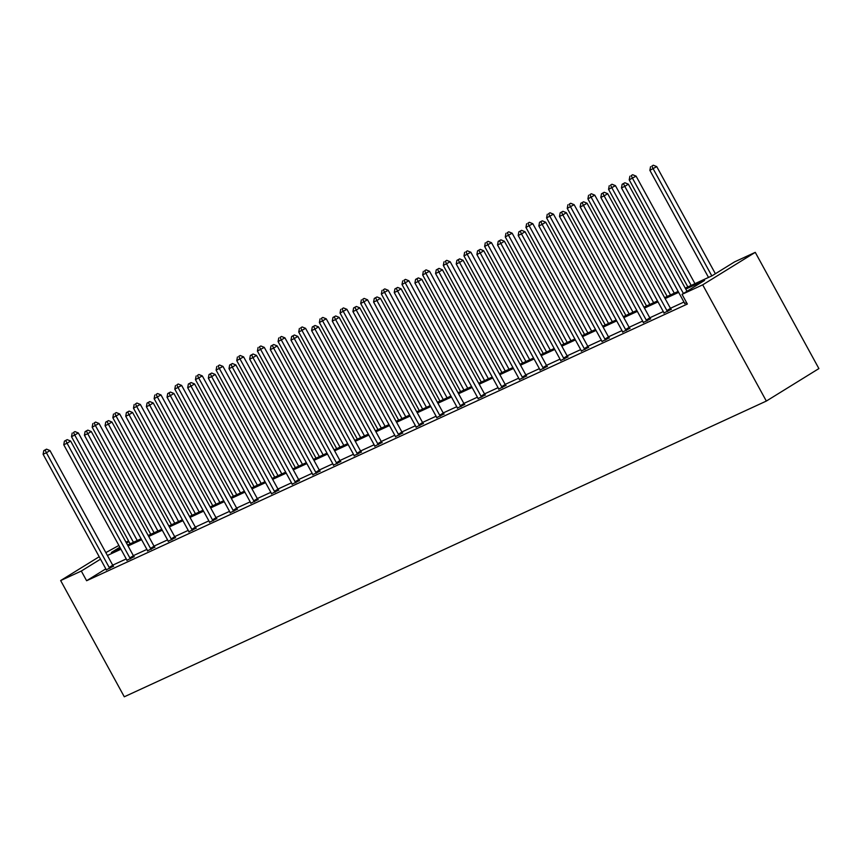 <?xml version="1.0" encoding="UTF-8"?>
<svg xmlns="http://www.w3.org/2000/svg" width="862" height="862" viewBox="0 0 862 862"><rect width="100%" height="100%" fill="white"/><g stroke="black" fill="none" stroke-linecap="round" stroke-linejoin="round"><path stroke-width="1.29" d="M685.247 288.145L712.087 275.775L734.607 261.865L755.263 252.35L818.9 368.58L766.34 401.067L124.29 696.787L60.652 580.557L81.308 571.043L86.609 580.729L687.348 304.038L682.047 294.351L704.566 280.43L685.764 289.093M105.843 552.617L118.881 545.452M125.992 542.176L128.589 540.98M663.934 312.981L671.186 309.296M622.612 331.999L629.874 328.325M581.3 351.028L588.563 347.354M539.989 370.057L547.251 366.382M498.678 389.085L505.94 385.411M457.366 408.114L464.629 404.44M416.055 427.143L423.317 423.468M374.744 446.171L382.006 442.497M333.432 465.2L340.695 461.515M292.121 484.228L299.383 480.543M250.81 503.246L258.072 499.572M209.498 522.275L216.761 518.601M168.187 541.304L175.439 537.629M126.876 560.332L134.127 556.658M683.965 302.045L670.42 308.294M663.309 311.559L649.765 317.809M642.653 321.073L629.109 327.312M621.998 330.588L608.453 336.827M601.342 340.102L587.787 346.341M580.686 349.616L567.131 355.855M560.031 359.131L546.476 365.369M539.375 368.645L525.82 374.884M518.719 378.159L505.164 384.398M498.064 387.674L484.509 393.912M477.408 397.188L463.853 403.427M456.752 406.702L443.197 412.941M436.097 416.217L422.542 422.455M415.441 425.731L401.886 431.97M394.785 435.245L381.23 441.484M374.13 444.76L360.575 450.998M353.474 454.263L339.919 460.513M332.818 463.778L319.263 470.027M312.163 473.292L298.608 479.541M291.507 482.806L277.952 489.056M270.851 492.321L257.296 498.559M250.195 501.835L236.641 508.074M229.54 511.349L215.985 517.588M208.873 520.863L195.329 527.102M188.218 530.378L174.674 536.617M167.562 539.892L154.018 546.131M146.906 549.406L133.362 555.645M126.251 558.921L112.706 565.16M105.821 568.845L86.609 580.729M106.22 569.847L113.472 566.172M147.531 550.818L154.783 547.144M188.843 531.789L196.094 528.115M230.154 512.761L237.416 509.086M271.465 493.743L278.728 490.058M312.777 474.714L320.039 471.029M354.088 455.686L361.35 452M395.399 436.657L402.662 432.983M436.711 417.628L443.973 413.954M478.022 398.6L485.284 394.925M519.333 379.571L526.596 375.897M560.645 360.542L567.907 356.868M601.956 341.514L609.218 337.839M643.278 322.496L650.53 318.811M684.59 303.467L686.648 302.745M682.047 294.351L702.702 284.837L766.34 401.067M702.702 284.837L755.263 252.35M119.85 547.219L111.349 552.467L120.432 548.286M127.544 545.01L141.088 538.772M148.199 535.496L161.744 529.257M168.855 525.982L182.399 519.743M189.511 516.467L203.055 510.229M210.166 506.953L223.711 500.714M230.822 497.449L244.366 491.2M251.478 487.935L265.022 481.686M272.133 478.421L285.678 472.171M292.789 468.906L306.333 462.668M313.445 459.392L326.989 453.153M334.1 449.878L347.645 443.639M354.756 440.363L368.3 434.125M375.412 430.849L388.956 424.61M396.067 421.335L409.612 415.096M416.723 411.82L430.278 405.582M437.379 402.306L450.934 396.067M458.034 392.792L471.589 386.553M478.69 383.278L492.245 377.039M499.346 373.763L512.901 367.524M520.001 364.249L533.556 358.01M540.657 354.735L554.212 348.496M561.313 345.22L574.868 338.981M581.969 335.706L595.523 329.467M602.624 326.202L616.179 319.953M623.28 316.688L636.835 310.439M643.936 307.174L657.49 300.924M664.591 297.659L678.146 291.421M128.934 541.605L126.498 543.103M99.195 556.733L60.652 580.557M100.52 559.158L81.308 571.043M678.663 292.358L665.108 298.608M658.008 301.872L644.453 308.122M637.352 311.387L623.797 317.636M616.696 320.901L603.141 327.14M596.041 330.415L582.486 336.654M575.385 339.93L561.83 346.168M554.729 349.444L541.174 355.683M534.074 358.958L520.519 365.197M513.418 368.473L499.863 374.711M492.762 377.987L479.207 384.226M472.107 387.501L458.552 393.74M451.451 397.016L437.896 403.254M430.795 406.53L417.24 412.769M410.14 416.044L396.585 422.283M389.484 425.559L375.929 431.797M368.828 435.073L355.273 441.312M348.173 444.587L334.618 450.826M327.506 454.091L313.962 460.34M306.85 463.605L293.306 469.855M286.195 473.119L272.651 479.369M265.539 482.634L251.995 488.873M244.883 492.148L231.339 498.387M224.228 501.662L210.684 507.901M203.572 511.177L190.028 517.415M182.916 520.691L169.372 526.93M162.261 530.205L148.717 536.444M141.605 539.72L128.061 545.958M120.949 549.234L107.405 555.473M109.194 567.433L112.75 565.246L49.964 450.557L46.408 452.755L109.194 567.433A2.209 1.455 -121.7 0 0 109.689 568.123L109.927 568.37M45.104 450.029L46.526 449.156L43.779 450.643L45.104 450.029L46.408 452.755L43.1 454.274L105.886 568.963A2.209 1.455 -121.7 0 1 106.188 569.728L106.263 570.051M112.75 565.246A2.209 1.455 -121.7 0 0 113.245 565.925L113.612 566.323M49.964 450.557L46.526 449.156M43.779 450.643L43.1 454.274M137.252 540.539L78.367 432.993L71.514 436.722L130.14 543.814M133.448 542.284L74.822 435.191L73.518 432.476L74.929 431.593L73.518 432.476M71.514 436.722L72.192 433.08M74.929 431.593L78.367 432.993M129.86 557.929L133.405 555.731L70.619 441.042L67.064 443.24L129.86 557.929A2.209 1.455 -121.7 0 0 130.345 558.608L130.582 558.856M65.76 440.514L67.182 439.642L64.434 441.128L65.76 440.514L67.064 443.24L63.756 444.76L126.542 559.449A2.209 1.455 -121.7 0 1 126.843 560.214L126.919 560.537M133.405 555.731A2.209 1.455 -121.7 0 0 133.901 556.41L134.267 556.809M70.619 441.042L67.182 439.642M64.434 441.128L63.756 444.76M150.516 548.415L154.061 546.217L91.275 431.528L87.719 433.726L150.516 548.415A2.209 1.455 -121.7 0 0 151.001 549.094L151.238 549.342M86.415 431L87.838 430.127L85.09 431.614L86.415 431L87.719 433.726L84.411 435.245L147.197 549.934A2.209 1.455 -121.7 0 1 147.499 550.699L147.574 551.023M154.061 546.217A2.209 1.455 -121.7 0 0 154.557 546.896L154.923 547.295M91.275 431.528L87.838 430.127M85.09 431.614L84.411 435.245M157.908 531.024L99.022 423.479L92.169 427.207L150.796 534.3M154.104 532.77L95.477 425.677L94.174 422.962L95.585 422.078L94.174 422.962M92.169 427.207L92.848 423.565M95.585 422.078L99.022 423.479M178.563 521.51L119.678 413.965L112.825 417.693L171.452 524.786M174.77 523.266L116.133 416.163L114.829 413.448L116.241 412.564L114.829 413.448M112.825 417.693L113.504 414.051M116.241 412.564L119.678 413.965M171.172 538.901L174.717 536.703L111.931 422.014L108.375 424.212L171.172 538.901A2.209 1.455 -121.7 0 0 171.657 539.58L171.894 539.827M107.071 421.496L108.493 420.613L105.746 422.1L107.071 421.496L108.375 424.212L105.067 425.731L167.853 540.42A2.209 1.455 -121.7 0 1 168.155 541.185L168.23 541.508M174.717 536.703A2.209 1.455 -121.7 0 0 175.212 537.382L175.579 537.78M111.931 422.014L108.493 420.613M105.746 422.1L105.067 425.731M199.219 511.996L140.334 404.45L133.481 408.179L192.107 515.271M195.426 513.752L136.789 406.648L135.485 403.933L136.896 403.05L135.485 403.933M133.481 408.179L134.16 404.537M136.896 403.05L140.334 404.45M191.827 529.387L195.372 527.188L132.586 412.499L129.031 414.697L191.827 529.387A2.209 1.455 -121.7 0 0 192.312 530.065L192.549 530.313M127.727 411.982L129.149 411.099L126.402 412.586L127.727 411.982L129.031 414.697L125.723 416.217L188.509 530.906A2.209 1.455 -121.7 0 1 188.81 531.671L188.886 531.994M195.372 527.188A2.209 1.455 -121.7 0 0 195.868 527.867L196.234 528.266M132.586 412.499L129.149 411.099M126.402 412.586L125.723 416.217M219.875 502.481L160.989 394.947L154.136 398.664L212.763 505.757M216.082 504.238L157.444 397.134L156.141 394.419L157.552 393.535L156.141 394.419M154.136 398.664L154.815 395.022M157.552 393.535L160.989 394.947M212.483 519.872L216.028 517.674L153.242 402.985L149.686 405.183L212.483 519.872A2.209 1.455 -121.7 0 0 212.968 520.551L213.205 520.799M148.383 402.468L149.805 401.584L147.057 403.071L148.383 402.468L149.686 405.183L146.378 406.713L209.164 521.391A2.209 1.455 -121.7 0 1 209.466 522.156L209.541 522.48M216.028 517.674A2.209 1.455 -121.7 0 0 216.524 518.353L216.89 518.752M153.242 402.985L149.805 401.584M147.057 403.071L146.378 406.713M240.53 492.967L181.645 385.433L174.792 389.15L233.419 496.243M236.738 494.723L178.1 387.62L176.796 384.905L178.208 384.021L176.796 384.905M174.792 389.15L175.471 385.519M178.208 384.021L181.645 385.433M233.139 510.358L236.684 508.16L173.898 393.471L170.342 395.669L233.139 510.358A2.209 1.455 -121.7 0 0 233.624 511.037L233.861 511.285M169.038 392.953L170.46 392.07L167.713 393.557L169.038 392.953L170.342 395.669L167.034 397.199L229.82 511.877A2.209 1.455 -121.7 0 1 230.122 512.653L230.197 512.965M236.684 508.16A2.209 1.455 -121.7 0 0 237.179 508.839L237.546 509.237M173.898 393.471L170.46 392.07M167.713 393.557L167.034 397.199M261.186 483.463L202.311 375.918L195.448 379.636L254.075 486.728M257.393 485.209L198.756 378.106L197.452 375.39L198.874 374.507L197.452 375.39M195.448 379.636L196.127 376.004M198.874 374.507L202.311 375.918M253.794 500.844L257.339 498.645L194.553 383.956L190.998 386.154L253.794 500.844A2.209 1.455 -121.7 0 0 254.279 501.522L254.516 501.77M189.694 383.439L191.116 382.556L188.369 384.043L189.694 383.439L190.998 386.154L187.69 387.684L250.476 502.363A2.209 1.455 -121.7 0 1 250.777 503.139L250.864 503.451M257.339 498.645A2.209 1.455 -121.7 0 0 257.835 499.324L258.201 499.723M194.553 383.956L191.116 382.556M188.369 384.043L187.69 387.684M281.842 473.949L222.967 366.404L216.103 370.121L274.73 477.214M278.049 475.695L219.411 368.591L218.108 365.876L219.53 365.003L218.108 365.876M216.103 370.121L216.782 366.49M219.53 365.003L222.967 366.404M274.45 491.329L277.995 489.131L215.209 374.453L211.653 376.64L274.45 491.329A2.209 1.455 -121.7 0 0 274.935 492.008L275.172 492.256M210.35 373.925L211.772 373.041L209.024 374.528L210.35 373.925L211.653 376.64L208.345 378.17L271.131 492.848A2.209 1.455 -121.7 0 1 271.433 493.624L271.519 493.937M277.995 489.131A2.209 1.455 -121.7 0 0 278.491 489.81L278.857 490.209M215.209 374.453L211.772 373.041M209.024 374.528L208.345 378.17M302.497 464.435L243.623 356.89L236.759 360.607L295.386 467.7M298.705 466.18L240.067 359.077L238.763 356.362L240.186 355.489L238.763 356.362M236.759 360.607L237.438 356.976M240.186 355.489L243.623 356.89M295.106 481.815L298.651 479.617L235.865 364.938L232.309 367.126L295.106 481.815A2.209 1.455 -121.7 0 0 295.591 482.494L295.828 482.742M231.005 364.41L232.428 363.527L229.68 365.014L231.005 364.41L232.309 367.126L229.001 368.656L291.798 483.334A2.209 1.455 -121.7 0 1 292.089 484.11L292.175 484.422M298.651 479.617A2.209 1.455 -121.7 0 0 299.146 480.296L299.523 480.694M235.865 364.938L232.428 363.527M229.68 365.014L229.001 368.656M315.761 472.301L319.306 470.102L256.52 355.424L252.975 357.611L315.761 472.301A2.209 1.455 -121.7 0 0 316.246 472.979L316.483 473.227M251.661 354.896L253.083 354.013L250.336 355.51L251.661 354.896L252.975 357.611L249.657 359.142L312.453 473.831A2.209 1.455 -121.7 0 1 312.744 474.596L312.831 474.908M319.306 470.102A2.209 1.455 -121.7 0 0 319.802 470.781L320.179 471.18M256.52 355.424L253.083 354.013M250.336 355.51L249.657 359.142M336.417 462.786L339.962 460.588L277.176 345.91L273.631 348.097L336.417 462.786A2.209 1.455 -121.7 0 0 336.902 463.465L337.139 463.713M272.317 345.382L273.739 344.509L270.991 345.996L272.317 345.382L273.631 348.097L270.312 349.627L333.109 464.316A2.209 1.455 -121.7 0 1 333.4 465.081L333.486 465.405M339.962 460.588A2.209 1.455 -121.7 0 0 340.458 461.267L340.835 461.666M277.176 345.91L273.739 344.509M270.991 345.996L270.312 349.627M357.073 453.272L360.618 451.074L297.832 336.395L294.287 338.583L357.073 453.272A2.209 1.455 -121.7 0 0 357.558 453.951L357.795 454.199M292.972 335.868L294.395 334.995L291.647 336.482L292.972 335.868L294.287 338.583L290.968 340.113L353.765 454.802A2.209 1.455 -121.7 0 1 354.056 455.567L354.142 455.89M360.618 451.074A2.209 1.455 -121.7 0 0 361.113 451.753L361.49 452.151M297.832 336.395L294.395 334.995M291.647 336.482L290.968 340.113M377.728 443.758L381.273 441.559L318.487 326.881L314.942 329.079L377.728 443.758A2.209 1.455 -121.7 0 0 378.213 444.436L378.45 444.684M313.628 326.353L315.05 325.48L312.303 326.967L313.628 326.353L314.942 329.079L311.624 330.599L374.42 445.288A2.209 1.455 -121.7 0 1 374.711 446.053L374.798 446.376M381.273 441.559A2.209 1.455 -121.7 0 0 381.769 442.249L382.146 442.637M318.487 326.881L315.05 325.48M312.303 326.967L311.624 330.599M398.384 434.243L401.929 432.056L339.143 317.367L335.598 319.565L398.384 434.243A2.209 1.455 -121.7 0 0 398.88 434.922L399.106 435.17M334.284 316.839L335.706 315.966L332.958 317.453L334.284 316.839L335.598 319.565L332.279 321.084L395.076 435.773A2.209 1.455 -121.7 0 1 395.378 436.538L395.453 436.862M401.929 432.056A2.209 1.455 -121.7 0 0 402.425 432.735L402.802 433.123M339.143 317.367L335.706 315.966M332.958 317.453L332.279 321.084M419.04 424.729L422.585 422.542L359.799 307.853L356.254 310.051L419.04 424.729A2.209 1.455 -121.7 0 0 419.535 425.408L419.762 425.656M354.939 307.325L356.362 306.452L353.625 307.939L354.939 307.325L356.254 310.051L352.935 311.57L415.732 426.259A2.209 1.455 -121.7 0 1 416.034 427.024L416.109 427.347M422.585 422.542A2.209 1.455 -121.7 0 0 423.08 423.22L423.457 423.608M359.799 307.853L356.362 306.452M353.625 307.939L352.935 311.57M439.695 415.215L443.251 413.027L380.454 298.338L376.909 300.536L439.695 415.215A2.209 1.455 -121.7 0 0 440.191 415.893L440.417 416.141M375.595 297.81L377.017 296.937L374.28 298.424L375.595 297.81L376.909 300.536L373.591 302.056L436.387 416.745A2.209 1.455 -121.7 0 1 436.689 417.51L436.765 417.833M443.251 413.027A2.209 1.455 -121.7 0 0 443.736 413.706L444.113 414.094M380.454 298.338L377.017 296.937M374.28 298.424L373.591 302.056M460.351 405.7L463.907 403.513L401.11 288.824L397.565 291.022L460.351 405.7A2.209 1.455 -121.7 0 0 460.847 406.379L461.073 406.627M396.251 288.296L397.673 287.423L394.936 288.91L396.251 288.296L397.565 291.022L394.246 292.541L457.043 407.23A2.209 1.455 -121.7 0 1 457.345 407.995L457.42 408.319M463.907 403.513A2.209 1.455 -121.7 0 0 464.392 404.192L464.769 404.58M401.11 288.824L397.673 287.423M394.936 288.91L394.246 292.541M481.007 396.186L484.563 393.999L421.766 279.31L418.221 281.508L481.007 396.186A2.209 1.455 -121.7 0 0 481.502 396.876L481.729 397.123M416.906 278.782L418.329 277.909L415.592 279.396L416.906 278.782L418.221 281.508L414.913 283.027L477.699 397.716A2.209 1.455 -121.7 0 1 478.001 398.481L478.076 398.804M484.563 393.999A2.209 1.455 -121.7 0 0 485.047 394.677L485.425 395.076M421.766 279.31L418.329 277.909M415.592 279.396L414.913 283.027M323.153 454.92L264.278 347.375L257.415 351.093L316.042 458.185M319.36 456.666L260.723 349.573L259.419 346.847L260.841 345.974L259.419 346.847M257.415 351.093L258.094 347.461M260.841 345.974L264.278 347.375M343.809 445.406L284.934 337.861L278.07 341.578L336.708 448.682M340.016 447.152L281.378 340.059L280.075 337.333L281.497 336.46L280.075 337.333M278.07 341.578L278.749 337.947M281.497 336.46L284.934 337.861M364.464 435.892L305.59 328.347L298.726 332.064L357.364 439.167M360.672 437.637L302.034 330.545L300.73 327.819L302.153 326.946L300.73 327.819M298.726 332.064L299.405 328.433M302.153 326.946L305.59 328.347M385.12 426.378L326.245 318.832L319.382 322.55L378.019 429.653M381.327 428.123L322.69 321.03L321.386 318.304L322.808 317.431L321.386 318.304M319.382 322.55L320.061 318.918M322.808 317.431L326.245 318.832M405.776 416.863L346.901 309.318L340.037 313.035L398.675 420.139M401.983 418.609L343.345 311.516L342.042 308.79L343.464 307.917L342.042 308.79M340.037 313.035L340.716 309.404M343.464 307.917L346.901 309.318M426.431 407.349L367.557 299.804L360.693 303.521L419.331 410.624M422.639 409.094L364.001 302.002L362.697 299.276L364.12 298.403L362.697 299.276M360.693 303.521L361.372 299.89M364.12 298.403L367.557 299.804M447.087 397.835L388.212 290.289L381.349 294.007L439.986 401.11M443.294 399.58L384.657 292.487L383.353 289.761L384.775 288.889L383.353 289.761M381.349 294.007L382.028 290.375M384.775 288.889L388.212 290.289M467.743 388.32L408.868 280.775L402.004 284.492L460.642 391.596M463.95 390.066L405.312 282.973L404.009 280.258L405.431 279.374L404.009 280.258M402.004 284.492L402.683 280.861M405.431 279.374L408.868 280.775M488.398 378.806L429.524 271.261L422.66 274.978L481.298 382.082M484.606 380.551L425.968 273.459L424.664 270.743L426.087 269.86L424.664 270.743M422.66 274.978L423.339 271.347M426.087 269.86L429.524 271.261M509.054 369.292L450.179 261.746L443.316 265.474L501.953 372.567M505.261 371.037L446.624 263.944L445.32 261.229L446.742 260.346L445.32 261.229M443.316 265.474L443.995 261.832M446.742 260.346L450.179 261.746M501.662 386.682L505.218 384.484L442.421 269.795L438.877 271.993L501.662 386.682A2.209 1.455 -121.7 0 0 502.158 387.361L502.384 387.609M437.573 269.267L438.984 268.394L436.247 269.881L437.573 269.267L438.877 271.993L435.569 273.513L498.355 388.202A2.209 1.455 -121.7 0 1 498.656 388.967L498.732 389.29M505.218 384.484A2.209 1.455 -121.7 0 0 505.703 385.163L506.08 385.562M442.421 269.795L438.984 268.394M436.247 269.881L435.569 273.513M529.71 359.777L470.835 252.232L463.971 255.96L522.609 363.053M525.917 361.534L467.279 254.43L465.976 251.715L467.398 250.831L465.976 251.715M463.971 255.96L464.65 252.318M467.398 250.831L470.835 252.232M522.318 377.168L525.874 374.97L463.077 260.281L459.532 262.479L522.318 377.168A2.209 1.455 -121.7 0 0 522.814 377.847L523.04 378.095M458.228 259.764L459.64 258.88L456.903 260.367L458.228 259.764L459.532 262.479L456.224 263.998L519.01 378.687A2.209 1.455 -121.7 0 1 519.312 379.452L519.387 379.776M525.874 374.97A2.209 1.455 -121.7 0 0 526.359 375.649L526.736 376.047M463.077 260.281L459.64 258.88M456.903 260.367L456.224 263.998M550.365 350.263L491.491 242.718L484.627 246.446L543.265 353.539M546.573 352.019L487.935 244.916L486.631 242.2L488.054 241.317L486.631 242.2M484.627 246.446L485.306 242.804M488.054 241.317L491.491 242.718M542.974 367.654L546.53 365.456L483.733 250.767L480.188 252.965L542.974 367.654A2.209 1.455 -121.7 0 0 543.469 368.333L543.696 368.58M478.884 250.249L480.296 249.366L477.559 250.853L478.884 250.249L480.188 252.965L476.88 254.484L539.666 369.173A2.209 1.455 -121.7 0 1 539.968 369.938L540.043 370.261M546.53 365.456A2.209 1.455 -121.7 0 0 547.014 366.135L547.392 366.533M483.733 250.767L480.296 249.366M477.559 250.853L476.88 254.484M571.021 340.749L512.147 233.203L505.283 236.931L563.92 344.024M567.228 342.505L508.591 235.401L507.287 232.686L508.709 231.803L507.287 232.686M505.283 236.931L505.962 233.29M508.709 231.803L512.147 233.203M563.629 358.139L567.185 355.941L504.389 241.252L500.844 243.45L563.629 358.139A2.209 1.455 -121.7 0 0 564.125 358.818L564.351 359.066M499.54 240.735L500.951 239.851L498.214 241.338L499.54 240.735L500.844 243.45L497.536 244.98L560.322 359.659A2.209 1.455 -121.7 0 1 560.623 360.424L560.699 360.747M567.185 355.941A2.209 1.455 -121.7 0 0 567.67 356.62L568.047 357.019M504.389 241.252L500.951 239.851M498.214 241.338L497.536 244.98M591.677 331.234L532.802 223.7L525.939 227.417L584.576 334.51M587.884 332.991L529.246 225.887L527.943 223.172L529.365 222.288L527.943 223.172M525.939 227.417L526.617 223.775M529.365 222.288L532.802 223.7M584.285 348.625L587.841 346.427L525.044 231.738L521.499 233.936L584.285 348.625A2.209 1.455 -121.7 0 0 584.781 349.304L585.007 349.552M520.195 231.221L521.607 230.337L518.87 231.824L520.195 231.221L521.499 233.936L518.191 235.466L580.977 350.144A2.209 1.455 -121.7 0 1 581.279 350.909L581.354 351.233M587.841 346.427A2.209 1.455 -121.7 0 0 588.326 347.106L588.703 347.505M525.044 231.738L521.607 230.337M518.87 231.824L518.191 235.466M612.332 321.72L553.458 214.185L546.594 217.903L605.232 324.996M608.54 323.476L549.902 216.373L548.598 213.657L550.021 212.774L548.598 213.657M546.594 217.903L547.273 214.272M550.021 212.774L553.458 214.185M604.941 339.111L608.497 336.913L545.7 222.224L542.155 224.422L604.941 339.111A2.209 1.455 -121.7 0 0 605.436 339.79L605.663 340.037M540.851 221.706L542.263 220.823L539.526 222.31L540.851 221.706L542.155 224.422L538.847 225.952L601.633 340.63A2.209 1.455 -121.7 0 1 601.935 341.406L602.01 341.718M608.497 336.913A2.209 1.455 -121.7 0 0 608.981 337.592L609.359 337.99M545.7 222.224L542.263 220.823M539.526 222.31L538.847 225.952M632.988 312.216L574.114 204.671L567.25 208.388L625.887 315.481M629.195 313.962L570.558 206.858L569.254 204.143L570.676 203.27L569.254 204.143M567.25 208.388L567.929 204.757M570.676 203.27L574.114 204.671M625.596 329.596L629.152 327.398L566.366 212.709L562.811 214.907L625.596 329.596A2.209 1.455 -121.7 0 0 626.092 330.275L626.329 330.523M561.507 212.192L562.929 211.309L560.181 212.795L561.507 212.192L562.811 214.907L559.503 216.437L622.289 331.116A2.209 1.455 -121.7 0 1 622.59 331.892L622.666 332.204M629.152 327.398A2.209 1.455 -121.7 0 0 629.637 328.077L630.014 328.476M566.366 212.709L562.929 211.309M560.181 212.795L559.503 216.437M653.644 302.702L594.769 195.157L587.906 198.874L646.543 305.967M649.851 304.448L591.224 197.344L589.91 194.629L591.332 193.756L589.91 194.629M587.906 198.874L588.584 195.243M591.332 193.756L594.769 195.157M646.252 320.082L649.808 317.884L587.022 203.206L583.466 205.393L646.252 320.082A2.209 1.455 -121.7 0 0 646.748 320.761L646.985 321.009M582.162 202.678L583.585 201.794L580.837 203.281L582.162 202.678L583.466 205.393L580.158 206.923L642.944 321.601A2.209 1.455 -121.7 0 1 643.246 322.377L643.321 322.69M649.808 317.884A2.209 1.455 -121.7 0 0 650.293 318.563L650.67 318.962M587.022 203.206L583.585 201.794M580.837 203.281L580.158 206.923M674.299 293.188L615.425 185.642L608.561 189.36L667.199 296.453M670.507 294.933L611.88 187.83L610.565 185.114L611.988 184.242L610.565 185.114M608.561 189.36L609.24 185.729M611.988 184.242L615.425 185.642M666.908 310.568L670.464 308.37L607.678 193.691L604.122 195.879L666.908 310.568A2.209 1.455 -121.7 0 0 667.403 311.247L667.641 311.494M602.818 193.163L604.24 192.28L601.493 193.778L602.818 193.163L604.122 195.879L600.814 197.409L663.6 312.087A2.209 1.455 -121.7 0 1 663.902 312.863L663.977 313.175M670.464 308.37A2.209 1.455 -121.7 0 0 670.948 309.049L671.326 309.447M607.678 193.691L604.24 192.28M601.493 193.778L600.814 197.409M694.966 283.673L636.081 176.128L629.217 179.846L687.854 286.938M691.162 285.419L632.536 178.326L631.221 175.6L632.643 174.727L631.221 175.6M629.217 179.846L629.896 176.214M632.643 174.727L636.081 176.128M686.982 291.302L628.333 184.177L624.778 186.364L683.426 293.5M623.474 183.649L624.896 182.766L622.148 184.263L623.474 183.649L624.778 186.364L621.47 187.894L684.256 302.584A2.209 1.455 -121.7 0 1 684.557 303.349L684.633 303.661M628.333 184.177L624.896 182.766M622.148 184.263L621.47 187.894M715.385 273.739L656.736 166.614L649.873 170.331L708.51 277.435M711.818 275.905L653.191 168.812L651.877 166.086L653.299 165.213L651.877 166.086M649.873 170.331L650.551 166.7M653.299 165.213L656.736 166.614M109.689 568.123L113.245 565.925M130.345 558.608L133.901 556.41M151.001 549.094L154.557 546.896M171.657 539.58L175.212 537.382M192.312 530.065L195.868 527.867M212.968 520.551L216.524 518.353M233.624 511.037L237.179 508.839M254.279 501.522L257.835 499.324M274.935 492.008L278.491 489.81M295.591 482.494L299.146 480.296M316.246 472.979L319.802 470.781M336.902 463.465L340.458 461.267M357.558 453.951L361.113 451.753M378.213 444.436L381.769 442.249M398.88 434.922L402.425 432.735M419.535 425.408L423.08 423.22M440.191 415.893L443.736 413.706M460.847 406.379L464.392 404.192M481.502 396.876L485.047 394.677M502.158 387.361L505.703 385.163M522.814 377.847L526.359 375.649M543.469 368.333L547.014 366.135M564.125 358.818L567.67 356.62M584.781 349.304L588.326 347.106M605.436 339.79L608.981 337.592M626.092 330.275L629.637 328.077M646.748 320.761L650.293 318.563M667.403 311.247L670.948 309.049"/></g></svg>
